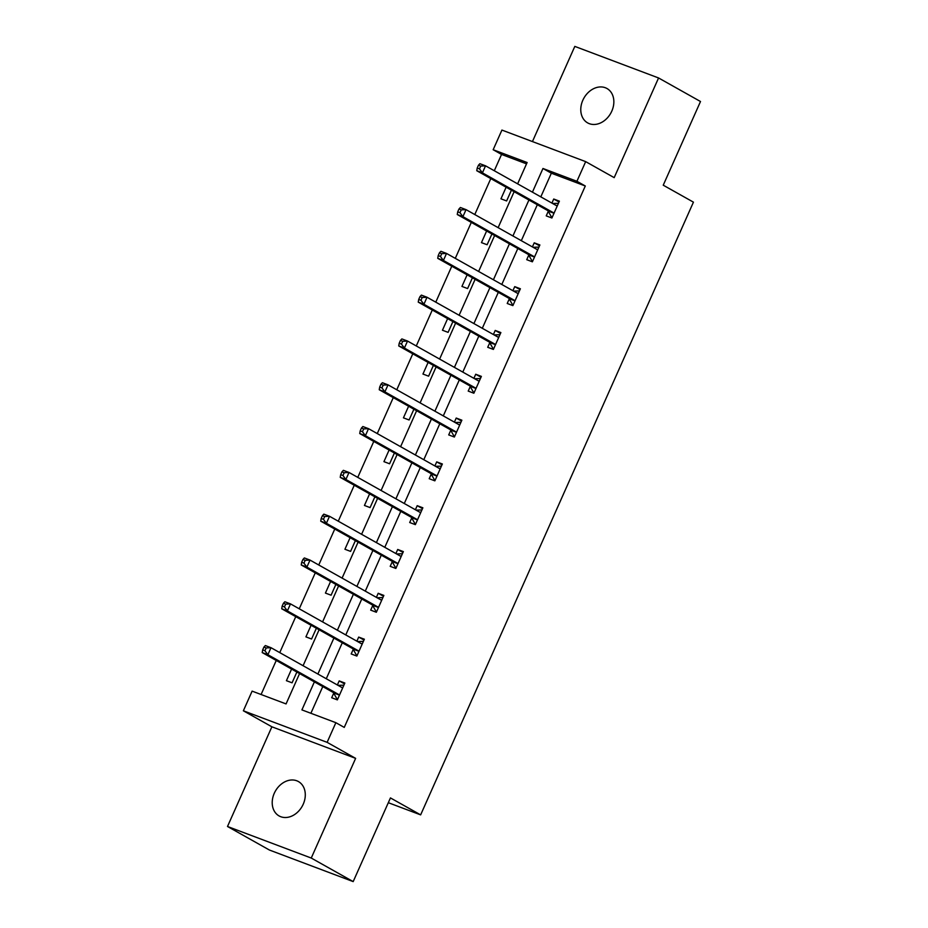 <?xml version="1.0" encoding="UTF-8"?>
<svg xmlns="http://www.w3.org/2000/svg" width="928" height="928" viewBox="0 0 928 928"><rect width="100%" height="100%" fill="white"/><g stroke="black" fill="none" stroke-linecap="round" stroke-linejoin="round"><path stroke-width="1.39" d="M582.83 100.247A19.732 15.416 -60.7 0 0 587.656 122.902A19.732 15.416 -60.7 0 0 611.796 111.163A19.732 15.416 -60.7 0 0 606.97 88.508A19.732 15.416 -60.7 0 0 582.83 100.247M274.27 793.289A19.732 15.416 -60.7 0 0 279.096 815.944A19.732 15.416 -60.7 0 0 303.236 804.205A19.732 15.416 -60.7 0 0 298.41 781.55A19.732 15.416 -60.7 0 0 274.27 793.289M526.524 163.85L501.549 154.442L493.162 149.733L501.92 130.071L585.672 161.634L576.914 181.285L542.961 168.49L532.428 192.154M388.31 802.697L420.639 814.877L693.436 202.153L663.242 185.194L700.501 101.512L658.567 77.964L574.815 46.4L532.44 141.578M420.639 814.877L390.444 797.918L353.185 881.6L269.433 850.036L227.499 826.488L311.251 858.052L355.633 758.362L327.12 742.342L243.368 710.79L252.114 691.128L286.068 703.923L299.582 673.566M355.633 758.362L271.881 726.798L227.499 826.488M271.881 726.798L243.368 710.79M501.549 154.442L494.299 170.74M490.796 178.594L474.788 214.542M471.296 222.407L455.288 258.355M451.785 266.208L435.777 302.157M432.286 310.022L416.278 345.97M412.786 353.823L396.778 389.772M393.275 397.625L377.267 433.573M373.775 441.438L357.767 477.386M354.264 485.24L338.268 521.188M334.764 529.053L318.756 565.001M315.265 572.854L299.257 608.803M295.754 616.656L279.757 652.616M276.254 660.469L261.093 694.515M353.185 881.6L311.251 858.052M291.589 669.076L286.416 680.688L292.076 682.811L296.867 672.046M311.089 625.275L305.915 636.875L311.576 639.009L316.378 628.244M330.588 581.462L325.426 593.073L331.087 595.208L335.878 584.431M350.1 537.66L344.926 549.26L350.587 551.394L355.378 540.63M369.599 493.847L364.437 505.458L370.086 507.593L374.889 496.816M389.099 450.045L383.937 461.657L389.598 463.78L394.388 453.015M408.61 406.244L403.436 417.844L409.097 419.978L413.9 409.213M428.11 362.43L422.948 374.042L428.608 376.176L433.399 365.4M447.621 318.629L442.447 330.229L448.108 332.363L452.899 321.598M467.12 274.816L461.947 286.427L467.608 288.562L472.41 277.785M486.62 231.014L481.458 242.626L487.119 244.748L491.91 233.984M506.131 187.212L500.958 198.812L506.618 200.947L511.409 190.17M314.383 681.883L301.913 709.897L335.866 722.692L344.253 727.401L585.301 185.994L551.348 173.2L540.815 196.864M537.312 204.728L521.316 240.677M517.812 248.53L501.804 284.478M498.313 292.332L482.305 328.28M478.802 336.145L462.794 372.093M459.302 379.946L443.294 415.895M439.802 423.76L423.794 459.708M420.291 467.561L404.283 503.51M400.792 511.363L384.784 547.323M381.28 555.176L365.284 591.124M361.781 598.978L345.773 634.926M342.281 642.791L326.273 678.739M322.77 686.592L310.892 713.284M333.709 693.193L331.69 697.74L337.351 699.874L344.845 683.031L339.184 680.897L337.374 684.968M353.22 649.391L351.19 653.938L356.851 656.073L364.356 639.218L358.695 637.084L356.874 641.167M372.72 605.59L370.69 610.125L376.35 612.26L383.856 595.416L378.195 593.282L376.385 597.354M392.219 561.776L390.201 566.324L395.862 568.458L403.355 551.603L397.706 549.469L395.885 553.552M411.73 517.975L409.7 522.522L415.361 524.645L422.866 507.802L417.206 505.667L415.384 509.75M431.23 474.162L429.212 478.709L434.861 480.843L442.366 463.988L436.705 461.866L434.896 465.937M450.73 430.36L448.711 434.907L454.372 437.042L461.866 420.187L456.216 418.052L454.395 422.136M470.241 386.547L468.211 391.094L473.872 393.228L481.377 376.385L475.716 374.251L473.895 378.322M489.74 342.745L487.722 347.292L493.383 349.427L500.876 332.572L495.216 330.438L493.406 334.521M509.24 298.944L507.222 303.479L512.882 305.614L520.388 288.77L514.727 286.636L512.906 290.719M528.751 255.13L526.721 259.678L532.382 261.812L539.887 244.957L534.226 242.834L532.417 246.906M548.251 211.329L546.232 215.876L551.893 217.999L559.387 201.156L553.726 199.021L551.916 203.104M585.672 161.634L614.185 177.642L658.567 77.964M585.301 185.994L576.914 181.285M335.866 722.692L327.12 742.342M517.627 183.848L527.116 162.528L493.162 149.733M303.085 665.712L319.093 629.764M322.584 621.911L338.592 585.962M342.096 578.098L358.092 542.149M361.595 534.296L377.603 498.348M381.095 490.483L397.103 454.534M400.606 446.681L416.614 410.733M420.106 402.88L436.114 366.931M439.605 359.066L455.613 323.118M459.116 315.265L475.124 279.316M478.616 271.452L494.624 235.503M498.127 227.65L514.124 191.702M528.925 200.019L512.929 235.967M509.426 243.82L493.418 279.769M489.926 287.622L473.918 323.57M470.415 331.435L454.407 367.384M450.915 375.237L434.907 411.185M431.416 419.05L415.408 454.998M411.904 462.852L395.896 498.8M392.405 506.653L376.397 542.602M372.894 550.466L356.897 586.415M353.394 594.268L337.386 630.216M333.894 638.081L317.886 674.03M551.348 173.2L542.961 168.49M344.474 683.866L339.184 680.897M363.985 640.053L358.695 637.084M383.484 596.252L378.195 593.282M402.984 552.438L397.706 549.469M422.495 508.637L417.206 505.667M441.995 464.835L436.705 461.866M461.494 421.022L456.216 418.052M481.006 377.22L475.716 374.251M500.505 333.407L495.216 330.438M520.005 289.606L514.727 286.636M539.516 245.804L534.226 242.834M559.016 201.991L553.726 199.021M337.595 699.306L336.98 698.958L337.641 699.213M338.07 685.363L343.894 685.166M263.923 647.083L262.67 649.89L264.932 650.748L266.185 647.941L263.923 647.083L265.338 645.563L270.999 647.698L341.782 687.451A3.086 1.914 110.6 0 0 341.956 687.532A3.086 1.914 110.6 0 0 342.502 687.602L342.826 687.567M266.185 647.941L270.999 647.698L267.879 654.716L262.218 652.581L333.001 692.334A3.086 1.914 110.6 0 1 333.535 692.891L336.98 698.958M339.37 695.327L339.196 695.026A3.086 1.914 110.6 0 0 338.662 694.469L267.879 654.716L264.932 650.748M262.67 649.89L262.218 652.581M357.106 655.504L356.48 655.156L357.141 655.4M357.57 641.55L363.393 641.364M283.423 603.281L282.17 606.088L284.444 606.935L285.685 604.128L283.423 603.281L284.85 601.762L290.499 603.884L361.294 643.649A3.086 1.914 110.6 0 0 361.456 643.719A3.086 1.914 110.6 0 0 362.013 643.788L362.326 643.765M285.685 604.128L290.499 603.884L287.378 610.914L281.718 608.78L352.512 648.533A3.086 1.914 110.6 0 1 353.046 649.09L356.48 655.156M358.869 651.526L358.707 651.224A3.086 1.914 110.6 0 0 358.162 650.667L287.378 610.914L284.444 606.935M282.17 606.088L281.718 608.78M376.606 611.691L375.979 611.343L376.652 611.598M377.081 597.748L382.904 597.551M302.934 559.468L301.681 562.275L303.943 563.134L305.196 560.326L302.934 559.468L304.349 557.948L310.01 560.083L380.793 599.836A3.086 1.914 110.6 0 0 380.956 599.917A3.086 1.914 110.6 0 0 381.512 599.987L381.837 599.964M305.196 560.326L310.01 560.083L306.878 567.101L301.229 564.966L372.012 604.731A3.086 1.914 110.6 0 1 372.546 605.276L375.979 611.343M378.38 607.712L378.206 607.411A3.086 1.914 110.6 0 0 377.673 606.854L306.878 567.101L303.943 563.134M301.681 562.275L301.229 564.966M396.105 567.89L395.49 567.542L396.152 567.785M396.581 553.946L402.404 553.749M322.434 515.666L321.181 518.474L323.443 519.332L324.696 516.513L322.434 515.666L323.849 514.147L329.51 516.281L400.304 556.034A3.086 1.914 110.6 0 0 400.467 556.104A3.086 1.914 110.6 0 0 401.012 556.185L401.337 556.15M324.696 516.513L329.51 516.281L326.389 523.299L320.728 521.165L391.512 560.918A3.086 1.914 110.6 0 1 392.045 561.475L395.49 567.542M397.88 563.911L397.706 563.609A3.086 1.914 110.6 0 0 397.172 563.052L326.389 523.299L323.443 519.332M321.181 518.474L320.728 521.165M415.616 524.076L414.99 523.728L415.663 523.984M416.08 510.133L421.904 509.948M341.933 471.865L340.692 474.672L342.954 475.519L344.195 472.712L341.933 471.865L343.36 470.334L349.021 472.468L419.804 512.221A3.086 1.914 110.6 0 0 419.966 512.302A3.086 1.914 110.6 0 0 420.523 512.372L420.836 512.349M344.195 472.712L349.021 472.468L345.889 479.486L340.228 477.363L411.023 517.116A3.086 1.914 110.6 0 1 411.556 517.673L414.99 523.728M417.38 520.109L417.217 519.796A3.086 1.914 110.6 0 0 416.672 519.251L345.889 479.486L342.954 475.519M340.692 474.672L340.228 477.363M435.116 480.275L434.49 479.927L435.162 480.182M435.592 466.332L441.415 466.134M361.444 428.052L360.192 430.859L362.454 431.717L363.706 428.91L361.444 428.052L362.86 426.532L368.52 428.666L439.304 468.42A3.086 1.914 110.6 0 0 439.466 468.489A3.086 1.914 110.6 0 0 440.023 468.57L440.348 468.536M363.706 428.91L368.52 428.666L365.4 435.684L359.739 433.55L430.522 473.303A3.086 1.914 110.6 0 1 431.056 473.86L434.49 479.927M436.891 476.296L436.717 475.994A3.086 1.914 110.6 0 0 436.183 475.438L365.4 435.684L362.454 431.717M360.192 430.859L359.739 433.55M454.627 436.473L454.001 436.114L454.662 436.369M455.091 422.518L460.914 422.333M380.944 384.25L379.691 387.057L381.953 387.904L383.206 385.097L380.944 384.25L382.371 382.73L388.02 384.853L458.815 424.606A3.086 1.914 110.6 0 0 458.977 424.688A3.086 1.914 110.6 0 0 459.522 424.757L459.847 424.734M383.206 385.097L388.02 384.853L384.9 391.883L379.239 389.748L450.022 429.502A3.086 1.914 110.6 0 1 450.567 430.058L454.001 436.114M456.39 432.494L456.216 432.193A3.086 1.914 110.6 0 0 455.683 431.636L384.9 391.883L381.953 387.904M379.691 387.057L379.239 389.748M474.127 392.66L473.5 392.312L474.173 392.567M474.591 378.717L480.426 378.52M400.444 340.437L399.202 343.244L401.464 344.102L402.717 341.295L400.444 340.437L401.87 338.917L407.531 341.052L478.314 380.805A3.086 1.914 110.6 0 0 478.477 380.886A3.086 1.914 110.6 0 0 479.034 380.956L479.347 380.932M402.717 341.295L407.531 341.052L404.399 348.07L398.738 345.935L469.533 385.688A3.086 1.914 110.6 0 1 470.067 386.245L473.5 392.312M475.902 388.681L475.728 388.38A3.086 1.914 110.6 0 0 475.194 387.823L404.399 348.07L401.464 344.102M399.202 343.244L398.738 345.935M493.626 348.858L493.012 348.51L493.673 348.754M494.102 334.915L499.925 334.718M419.955 296.635L418.702 299.442L420.964 300.289L422.217 297.482L419.955 296.635L421.37 295.116L427.031 297.25L497.814 337.003A3.086 1.914 110.6 0 0 497.976 337.073A3.086 1.914 110.6 0 0 498.533 337.142L498.858 337.119M422.217 297.482L427.031 297.25L423.91 304.268L418.25 302.134L489.033 341.887A3.086 1.914 110.6 0 1 489.566 342.444L493.012 348.51M495.401 344.88L495.227 344.578A3.086 1.914 110.6 0 0 494.694 344.021L423.91 304.268L420.964 300.289M418.702 299.442L418.25 302.134M513.138 305.045L512.511 304.697L513.172 304.952M513.602 291.102L519.425 290.916M439.454 252.822L438.202 255.641L440.464 256.488L441.716 253.68L439.454 252.822L440.881 251.302L446.53 253.437L517.325 293.19A3.086 1.914 110.6 0 0 517.488 293.271A3.086 1.914 110.6 0 0 518.044 293.341L518.358 293.318M441.716 253.68L446.53 253.437L443.41 260.455L437.749 258.332L508.532 298.085A3.086 1.914 110.6 0 1 509.078 298.63L512.511 304.697M514.901 301.066L514.727 300.765A3.086 1.914 110.6 0 0 514.193 300.208L443.41 260.455L440.464 256.488M438.202 255.641L437.749 258.332M532.637 261.244L532.011 260.896L532.684 261.139M533.101 247.3L538.936 247.103M458.966 209.02L457.713 211.828L459.975 212.686L461.228 209.879L458.966 209.02L460.381 207.501L466.042 209.635L536.825 249.388A3.086 1.914 110.6 0 0 536.987 249.458A3.086 1.914 110.6 0 0 537.544 249.539L537.857 249.504M461.228 209.879L466.042 209.635L462.91 216.653L457.26 214.519L528.044 254.272A3.086 1.914 110.6 0 1 528.577 254.829L532.011 260.896M534.412 257.265L534.238 256.963A3.086 1.914 110.6 0 0 533.704 256.406L462.91 216.653L459.975 212.686M457.713 211.828L457.26 214.519M552.137 217.442L551.522 217.082L552.183 217.338M552.612 203.487L558.436 203.302M478.465 165.219L477.212 168.026L479.474 168.873L480.727 166.066L478.465 165.219L479.88 163.699L485.541 165.822L556.324 205.575A3.086 1.914 110.6 0 0 556.498 205.656A3.086 1.914 110.6 0 0 557.044 205.726L557.368 205.703M480.727 166.066L485.541 165.822L482.421 172.852L476.76 170.717L547.543 210.47A3.086 1.914 110.6 0 1 548.077 211.027L551.522 217.082M553.912 213.463L553.738 213.15A3.086 1.914 110.6 0 0 553.204 212.605L482.421 172.852L479.474 168.873M477.212 168.026L476.76 170.717M339.196 695.026L333.535 692.891M338.662 694.469L333.001 692.334M342.502 687.602L341.133 687.08M358.707 651.224L353.046 649.09M358.162 650.667L352.512 648.533M362.013 643.788L360.632 643.278M378.206 607.411L372.546 605.276M377.673 606.854L372.012 604.731M381.512 599.987L380.144 599.465M397.706 563.609L392.045 561.475M397.172 563.052L391.512 560.918M401.012 556.185L399.643 555.663M417.217 519.796L411.556 517.673M416.672 519.251L411.023 517.116M420.523 512.372L419.143 511.862M436.717 475.994L431.056 473.86M436.183 475.438L430.522 473.303M440.023 468.57L438.654 468.048M456.216 432.193L450.567 430.058M455.683 431.636L450.022 429.502M459.522 424.757L458.154 424.247M475.728 388.38L470.067 386.245M475.194 387.823L469.533 385.688M479.034 380.956L477.653 380.434M495.227 344.578L489.566 342.444M494.694 344.021L489.033 341.887M498.533 337.142L497.164 336.632M514.727 300.765L509.078 298.63M514.193 300.208L508.532 298.085M518.044 293.341L516.664 292.819M534.238 256.963L528.577 254.829M533.704 256.406L528.044 254.272M537.544 249.539L536.164 249.017M553.738 213.15L548.077 211.027M553.204 212.605L547.543 210.47M557.044 205.726L555.675 205.216"/></g></svg>

